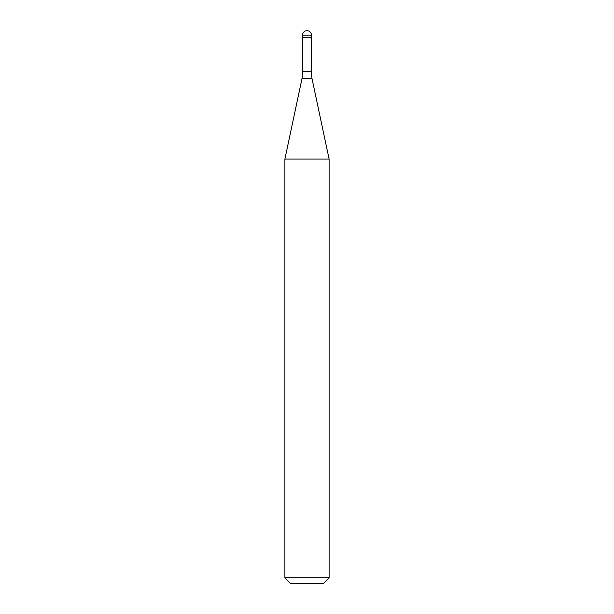 <?xml version="1.0" encoding="UTF-8"?>
<svg xmlns="http://www.w3.org/2000/svg" width="614" height="614" viewBox="0 0 614 614"><rect width="100%" height="100%" fill="white"/><g stroke="black" fill="none" stroke-linecap="round" stroke-linejoin="round"><path stroke-width="0.92" d="M307 37.331L311.421 37.331L307 37.331M311.252 71.6L311.981 78.492L302.019 78.492L302.748 71.6L311.252 71.6L311.252 37.5L302.748 37.5L302.579 35.121L302.579 37.331M311.981 78.492L329.104 159.057L284.896 159.057L302.019 78.492M329.104 577.774L323.578 583.3L290.422 583.3L284.896 577.774L329.104 577.774L329.104 159.057M307 30.7A4.421 4.421 0 0 0 302.579 35.121L311.421 35.121A4.421 4.421 0 0 0 307 30.7A4.421 4.421 0 0 0 302.579 35.121M311.252 37.5L311.421 35.121M302.748 71.6L302.748 37.5M284.896 577.774L284.896 159.057"/></g></svg>

